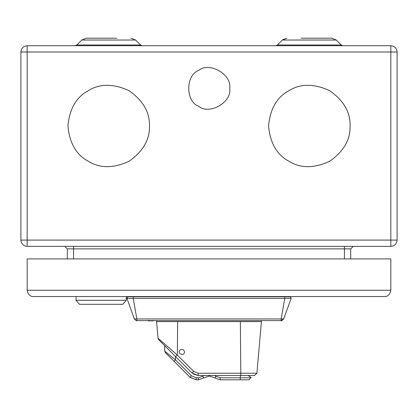 <?xml version="1.0" encoding="UTF-8"?>
<svg xmlns="http://www.w3.org/2000/svg" width="418" height="418" viewBox="0 0 418 418"><rect width="100%" height="100%" fill="white"/><g stroke="black" fill="none" stroke-linecap="round" stroke-linejoin="round"><path stroke-width="0.63" d="M149.435 125.98C149.879 139.581 143.087 151.342 129.058 161.275C113.44 168.459 99.855 168.459 88.302 161.275C76.301 154.859 69.508 143.097 67.925 125.98C69.508 108.863 76.301 97.096 88.302 90.685C99.855 83.501 113.44 83.501 129.058 90.685C143.087 100.613 149.879 112.379 149.435 125.98M229.691 88.36C232.173 102.17 209.371 115.337 198.654 106.276C185.456 101.527 185.456 75.193 198.654 70.438C209.371 61.383 232.173 74.55 229.691 88.36M350.075 125.98C350.519 139.581 343.727 151.342 329.697 161.275C314.08 168.459 300.495 168.459 288.942 161.275C276.941 154.859 270.148 143.097 268.565 125.98C270.148 108.863 276.941 97.096 288.942 90.685C300.495 83.501 314.08 83.501 329.697 90.685C343.727 100.613 350.519 112.379 350.075 125.98M397.1 240.094C396.703 243.877 394.613 245.967 390.83 246.364L27.17 246.364C23.387 245.967 21.297 243.877 20.9 240.094L20.9 51.994C21.297 48.211 23.387 46.121 27.17 45.724L390.83 45.724C394.613 46.121 396.703 48.211 397.1 51.994L397.1 240.094L390.83 240.094L390.83 45.724M116.831 38.2L86.197 38.2L81.766 40.034L76.813 44.987L140.547 44.987L135.594 40.034L81.766 40.034L86.197 38.2L100.529 38.2M341.187 44.987L336.234 40.034L282.406 40.034L277.453 44.987L341.187 44.987L342.964 45.724M336.234 40.034L331.803 38.2L301.169 38.2M140.547 44.987L142.324 45.724M135.594 40.034L131.163 38.2M350.702 258.904L350.702 248.872L353.21 246.364M67.298 258.904L67.298 248.872L64.79 246.364M317.471 38.2L331.803 38.2M397.1 51.994L20.9 51.994M27.17 45.724L27.17 246.364M79.441 304.299L122.871 304.299L126.236 300.286L76.076 300.286L79.441 304.299M126.236 296.524L126.236 300.286M35.948 296.524L382.052 296.524M390.83 258.904L27.17 258.904L27.17 290.254L390.83 290.254L390.83 258.904M390.83 290.254C389.989 294.528 387.899 296.618 384.56 296.524L33.44 296.524C30.101 296.618 28.011 294.528 27.17 290.254M202.625 376.336L203.869 377.914L198.43 379.8L196.199 379.8L189.991 377.229L196.199 379.8L196.199 377.794L198.43 377.794L202.625 376.336L203.812 375.526M220.181 377.794L220.181 379.8L249.039 379.8L220.181 379.8L214.742 377.914L215.986 376.336L220.181 377.794L240.261 377.794L240.449 375.526M249.039 379.8L251.046 377.433L248.083 375.526M203.869 377.914L209.303 376.028L214.742 377.914M191.413 375.813L189.991 377.229L165.293 352.531L174.071 361.309L175.492 359.893L191.413 375.813L196.199 377.794M164.708 345.723L164.708 351.115L165.293 352.531L164.708 351.115L165.293 352.531L164.708 351.115L175.492 359.893L175.492 356.507M214.8 375.526L215.986 376.336M164.708 351.115L175.492 359.893M184.469 351.773C184.422 357.244 176.088 353.184 180.367 349.777C182.473 348.931 183.836 349.6 184.469 351.773M198.148 373.237L256.898 373.237L254.4 375.526L198.148 375.526L191.94 372.955L193.712 371.398L198.148 373.237L198.148 375.526L193.226 374.016M191.94 372.955L158.762 339.777L158.035 338.225L156.583 321.604L261.417 321.604L256.898 373.237L254.4 375.526M158.035 338.225L177.342 355.028L193.712 371.398M177.645 321.604L177.342 355.028L175.57 356.585M240.82 375.526L240.355 321.604M156.583 320.601L156.583 321.604M126.847 298.426L127.615 296.775L290.233 296.775M290.792 297.569L291.283 298.06L283.681 318.95L281.142 318.95L284.778 298.384L133.222 298.384L133.222 296.775M291.231 298.201L290.933 297.768L291.231 298.201L284.778 298.384L284.778 296.775M127.856 296.775L126.832 298.384L133.222 298.384L136.858 318.95L134.319 318.95L126.915 298.274M290.933 297.768L290.285 296.775M136.858 320.601L136.858 318.95L281.142 318.95L281.142 320.601L136.858 320.601C136.958 321.249 136.111 320.7 134.319 318.95L134.319 318.95C136.111 320.7 136.958 321.249 136.858 320.601L136.676 320.601M281.324 320.601L281.142 320.601C281.042 321.259 281.889 320.71 283.681 318.95L281.324 320.601M148.886 320.35L148.886 320.852L153.244 320.852L153.244 320.298M148.296 320.35L148.296 320.852L148.886 320.852M390.83 246.364L390.83 240.094L20.9 240.094M344.432 258.904L344.432 248.872L73.568 248.872L73.568 258.904M73.568 246.364L73.568 248.872L67.298 248.872M344.432 246.364L344.432 248.872L350.702 248.872M198.43 379.8L198.43 377.794M251.046 377.794L240.261 377.794L240.261 379.8M277.453 44.987L275.676 45.724M282.469 39.971L286.837 38.2L282.929 39.569M76.813 44.987L75.036 45.724M76.076 296.524L76.076 300.286M189.991 377.229L196.199 379.8L190.138 377.376M261.417 320.601L261.417 321.604"/></g></svg>
